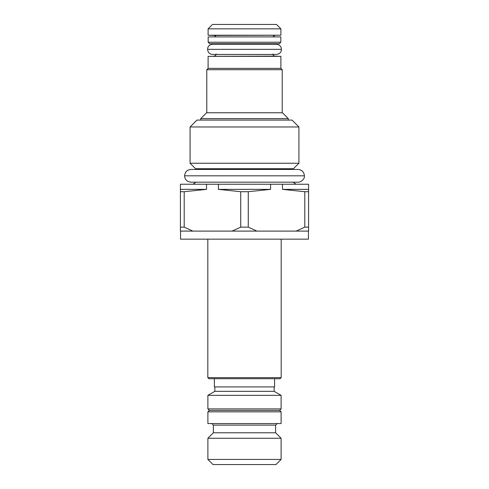 <?xml version="1.0" encoding="UTF-8"?>
<svg xmlns="http://www.w3.org/2000/svg" width="489" height="489" viewBox="0 0 489 489"><rect width="100%" height="100%" fill="white"/><g stroke="black" fill="none" stroke-linecap="round" stroke-linejoin="round"><path stroke-width="0.73" d="M209.353 410.363L279.647 410.363L281.114 411.824L207.886 411.824L209.353 410.363L207.886 408.896L281.114 408.896L281.114 395.338L207.886 395.338L207.886 408.896M281.114 423.547L207.886 423.547L281.114 423.547L281.114 411.824M274.158 386.927L274.158 391.322L214.842 391.322L207.886 395.338M274.598 378.724L274.598 386.927L214.402 386.927L214.402 378.724M207.813 377.63L281.187 377.63L280.087 378.724L208.913 378.724L207.813 377.63L207.813 239.152M180.569 231.101L180.569 239.152L308.431 239.152L308.431 231.101M180.423 227.147L184.194 227.147L184.194 191.712L206.523 189.359L206.523 184.231L180.423 184.231L180.423 231.101L232.067 231.101L240.729 227.147L248.271 227.147L256.933 231.101L232.067 231.101M256.933 231.101L296.138 231.101L304.806 227.147L308.577 227.147L308.577 231.101L296.138 231.101M184.194 191.712L180.423 191.712M180.423 189.359L206.523 189.359M308.577 227.147L308.577 184.231L206.523 184.231M308.577 189.359L282.477 189.359L304.806 191.712L304.806 227.147M248.271 191.712L240.729 191.712L218.406 189.359L270.594 189.359L248.271 191.712L248.271 227.147M270.594 189.359L270.594 184.231M282.477 189.359L282.477 184.231M308.577 191.712L304.806 191.712M240.729 191.712L240.729 227.147M218.406 189.359L218.406 184.231M184.194 227.147L192.862 231.101M192.911 184.231L195.961 182.183L298.033 182.183C299.855 182.599 304.928 179.714 304.402 175.814L184.597 175.814C184.811 179.573 186.932 181.7 190.967 182.183L293.039 182.183L296.089 184.231M304.402 175.814C304.036 171.932 301.915 169.805 298.033 169.438L244.5 169.438L292.96 169.438L293.437 168.723L195.563 168.723L196.04 169.438L244.5 169.438L190.967 169.438C187.085 169.805 184.964 171.932 184.597 175.814M298.926 163.24L190.074 163.24L190.074 126.969L298.926 126.969L298.926 163.24L293.437 168.723M190.074 126.969L196.963 120.086L292.037 120.086L298.926 126.969M200.71 118.619L206.566 112.763L282.434 112.763L288.29 118.619L200.71 118.619L200.71 120.086M272.911 53.961C273.021 55.251 273.73 55.984 275.032 56.156L280.894 56.363L280.894 68.387L208.106 68.387L206.786 69.707L282.214 69.707L282.214 112.763M206.786 69.707L206.786 112.763M280.894 56.363L208.106 56.363L208.106 68.387M213.968 35.434L280.894 35.226L208.106 35.226L213.968 35.434L215.46 36.088L215.961 36.901M208.106 28.845L212.501 24.45L276.499 24.45L280.894 28.845L208.106 28.845L208.106 35.226M244.5 432.771L213.375 432.771L207.886 438.26L281.114 438.26L275.625 432.771L244.5 432.771M281.114 459.422L275.985 464.55L213.015 464.55L207.886 459.422L281.114 459.422L281.114 438.26M280.82 42.231L280.82 36.901L208.18 36.901L208.18 42.231L209.647 43.698L279.353 43.698L280.82 42.231L208.18 42.231M275.032 56.156L208.106 56.363M281.407 49.346L207.593 49.346C207.868 52.47 209.573 54.181 212.715 54.475L276.285 54.475C279.629 54.028 281.334 52.317 281.407 49.346C281.334 46.376 279.629 44.67 276.285 44.224L212.715 44.224C209.371 44.67 207.666 46.376 207.593 49.346M277.049 423.651L275.625 425.118L213.375 425.118L213.375 432.771M207.886 423.547L207.886 411.824M279.647 410.363L281.114 408.896M274.158 391.322L281.114 395.338M281.187 377.63L281.187 239.152M195.563 168.723L190.074 163.24M288.29 118.619L288.29 120.086M280.894 68.387L282.214 69.707M216.089 53.961C215.979 55.251 215.27 55.984 213.968 56.156M216.089 43.698L216.089 44.224M272.911 43.698L272.911 44.224M275.032 35.434L273.54 36.088L273.039 36.901M280.894 28.845L280.894 35.226M214.842 386.927L214.842 391.322M211.951 423.651L213.375 425.118M275.625 425.118L275.625 432.771M207.886 459.422L207.886 438.26"/></g></svg>
